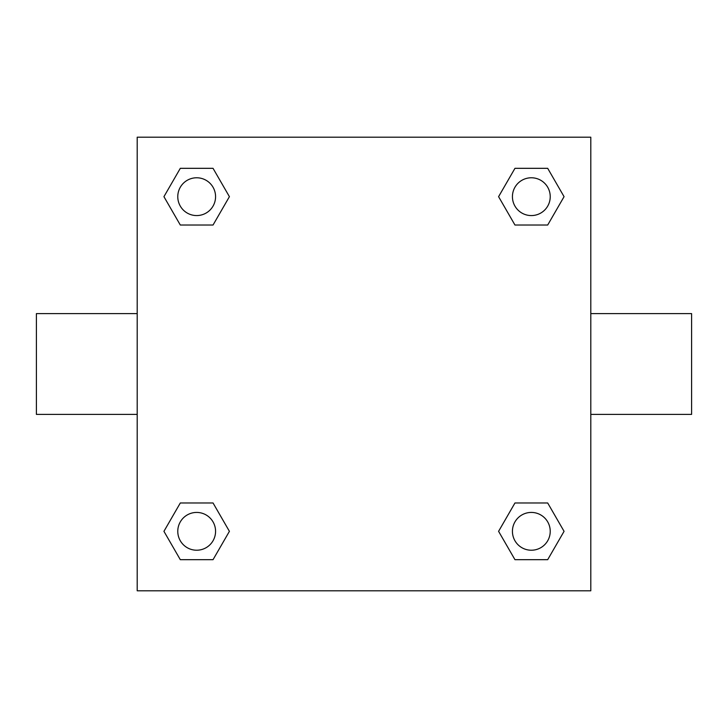 <?xml version="1.0" encoding="UTF-8"?>
<svg xmlns="http://www.w3.org/2000/svg" width="728" height="728" viewBox="0 0 728 728"><rect width="100%" height="100%" fill="white"/><g stroke="black" fill="none" stroke-linecap="round" stroke-linejoin="round"><path stroke-width="1.09" d="M213.04 225.025L180.307 225.025L163.937 196.669L180.307 168.323L213.04 168.323L229.411 196.669L213.04 225.025L180.307 225.025L201.01 225.025M201.01 502.975L213.04 502.975L229.411 531.331L213.04 559.677L180.307 559.677L163.937 531.331L180.307 502.975L213.04 502.975M526.99 225.025L514.96 225.025L498.589 196.669L514.96 168.323L547.693 168.323L564.064 196.669L547.693 225.025L514.96 225.025M514.96 502.975L547.693 502.975L564.064 531.331L547.693 559.677L514.96 559.677L498.589 531.331L514.96 502.975L547.693 502.975L526.99 502.975M590.799 414.396L691.6 414.396L691.6 313.604L590.799 313.604M137.201 313.604L36.4 313.604L36.4 414.396L137.201 414.396M137.201 137.201L590.799 137.201L590.799 590.799L137.201 590.799L137.201 137.201M547.693 559.677L514.96 559.677L547.693 559.677M550.231 531.331A18.901 18.901 0 0 0 521.876 514.96A18.901 18.901 0 0 0 521.876 547.693A18.901 18.901 0 0 0 550.231 531.331M213.04 559.677L180.307 559.677L213.04 559.677M215.57 531.331A18.901 18.901 0 0 0 187.223 514.96A18.901 18.901 0 0 0 187.223 547.693A18.901 18.901 0 0 0 215.57 531.331M514.96 168.323L547.693 168.323L514.96 168.323M550.231 196.669A18.901 18.901 0 0 0 521.876 180.307A18.901 18.901 0 0 0 521.876 213.04A18.901 18.901 0 0 0 550.231 196.669M180.307 168.323L213.04 168.323L180.307 168.323M215.57 196.669A18.901 18.901 0 0 0 187.223 180.307A18.901 18.901 0 0 0 187.223 213.04A18.901 18.901 0 0 0 215.57 196.669"/></g></svg>
